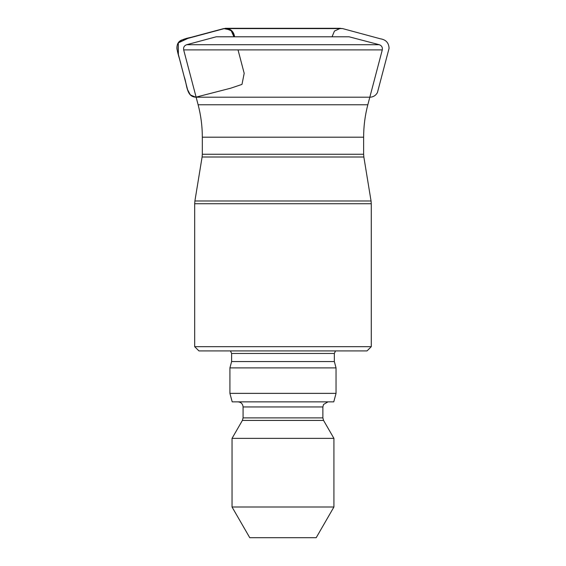<?xml version="1.0" encoding="UTF-8"?>
<svg xmlns="http://www.w3.org/2000/svg" width="566" height="566" viewBox="0 0 566 566"><rect width="100%" height="100%" fill="white"/><g stroke="black" fill="none" stroke-linecap="round" stroke-linejoin="round"><path stroke-width="0.85" d="M349.08 36.79L216.226 36.79L186.681 44.714L379.277 44.714L349.08 36.79M194.683 203.725L194.683 346.675L371.275 346.675L371.275 203.725L194.683 203.725L194.902 200.98L371.048 200.98L371.275 203.725M371.275 346.675L367.03 350.92L198.928 350.92L194.683 346.675M230.461 350.92L231.614 353.467L334.343 353.467L335.489 350.92M334.343 353.467L334.343 361.561L231.614 361.561L231.614 353.467M231.614 361.561L229.916 367.9L336.041 367.9L334.343 361.561M229.916 393.37L336.041 393.37L333.763 401.86L232.187 401.86L229.916 393.37L229.916 367.9M237.982 401.86C241.074 402.164 242.772 403.862 243.076 406.954L322.882 406.954L323.511 404.499L327.976 401.86M232.039 507.002L333.919 507.002L316.196 537.7L249.762 537.7L232.039 507.002L232.039 438.367L242.39 420.432L243.076 417.885L243.076 406.954M232.039 438.367L333.919 438.367L323.561 420.432L242.39 420.432M238.031 49.9L244.194 73.339L241.979 84.405L230.666 88.211L195.794 97.196L190.353 94.954L187.594 89.69L178.361 54.527L178.318 42.889L188.917 37.908L223.733 28.583L231.034 30.076L234.593 36.79M363.634 154.27L363.634 137.191L202.324 137.191L202.324 154.27L363.634 154.27L363.853 157.008L202.097 157.008L194.902 200.98M381.314 49.9L183.674 49.9L198.121 104.76L367.829 104.76L382.283 49.9L381.314 49.9M243.076 417.885L322.882 417.885L322.882 406.954M332.044 36.79L334.456 31.045L340.47 28.3L225.438 28.3L181.375 40.144C172.814 44.297 179.203 55.426 181.233 65.458L185.195 80.556C187.275 86.64 186.999 96.439 195.39 97.175L196.034 97.196C185.938 96.56 187.063 83.924 184.219 76.813L176.96 49.001C175.962 37.858 189.737 38.495 197.039 35.736L223.733 28.583L342.586 28.583L225.891 28.3C230.878 28.838 233.779 31.668 234.586 36.79M198.121 104.76C200.916 115.393 202.317 126.204 202.324 137.191M363.634 137.191C363.641 126.204 365.035 115.393 367.829 104.76M186.681 44.714C184.261 45.627 183.257 47.353 183.674 49.9M382.283 49.9C382.694 47.353 381.689 45.627 379.277 44.714M363.853 157.008L371.048 200.98M336.041 393.37L336.041 367.9M322.882 417.885L323.561 420.432M333.919 507.002L333.919 438.367M202.324 154.27L202.097 157.008M196.034 97.196L370.086 97.196C373.404 97.005 375.859 95.449 377.444 92.513L389.075 48.329C388.828 42.839 385.913 39.655 380.331 38.792L342.586 28.583L338.397 28.3L225.487 28.3L231.253 30.79L233.914 36.79"/></g></svg>
